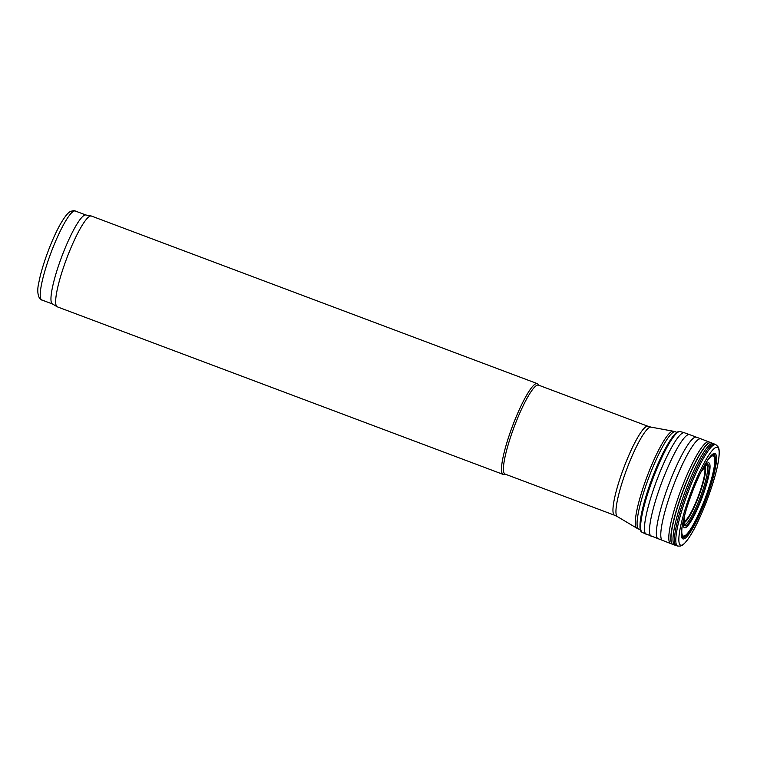 <?xml version="1.0" encoding="UTF-8"?>
<svg xmlns="http://www.w3.org/2000/svg" width="757" height="757" viewBox="0 0 757 757"><rect width="100%" height="100%" fill="white"/><g stroke="black" fill="none" stroke-linecap="round" stroke-linejoin="round"><path stroke-width="1.14" d="M648.011 426.286L538.482 385.114A47.521 8.072 110.6 0 0 514.211 426.759A47.521 8.072 110.6 0 0 505.042 474.081L614.57 515.252A47.521 8.072 110.6 0 1 623.74 467.93A47.521 8.072 110.6 0 1 648.011 426.286L650.982 427.109A47.814 8.119 110.6 0 0 626.805 469.075A47.814 8.119 110.6 0 0 617.352 516.586L636.807 528.159A51.807 8.791 110.6 0 1 647.036 476.683A51.807 8.791 110.6 0 1 673.238 431.216L675.424 431.821A51.987 8.829 110.6 0 0 648.872 477.374A51.987 8.829 110.6 0 0 638.851 529.143L640.375 529.711M538.852 385.256L537.953 384.13A48.495 8.232 110.6 0 0 537.271 383.619A48.495 8.232 110.6 0 0 512.498 426.115A48.495 8.232 110.6 0 0 503.15 474.402A48.495 8.232 110.6 0 0 504.001 474.469L505.411 474.223M537.271 383.619L91.436 216.048A48.495 8.232 110.6 0 0 91.19 215.982A48.495 8.232 110.6 0 0 66.663 258.544A48.495 8.232 110.6 0 0 57.087 306.717A48.495 8.232 110.6 0 0 57.305 306.831L503.15 474.402M91.19 215.982L85.778 214.979A47.521 8.072 110.6 0 0 61.743 256.689A47.521 8.072 110.6 0 0 52.356 303.907L57.087 306.717M688.018 500.595A52.242 8.866 -69.4 0 1 710.151 453.188A52.242 8.866 -69.4 0 1 718.876 457.607A52.242 8.866 -69.4 0 1 718.478 460.502A52.242 8.866 -69.4 0 1 690.138 535.918A52.242 8.866 -69.4 0 1 688.529 538.359A52.242 8.866 -69.4 0 1 687.772 501.285A52.242 8.866 -69.4 0 1 688.018 500.595M702.278 469.435A34.671 5.886 -69.4 0 1 709.063 474.45A34.671 5.886 -69.4 0 1 692.229 519.217A34.671 5.886 -69.4 0 1 683.826 518.526M705.675 463.284A42.771 7.258 -69.4 0 1 711.949 477.194A42.771 7.258 -69.4 0 1 696.222 519.056A42.771 7.258 -69.4 0 1 682.331 525.386M708.713 458.572A43.263 7.343 -69.4 0 1 713.671 469.879A43.263 7.343 -69.4 0 1 711.996 477.024A43.263 7.343 -69.4 0 1 711.977 477.109M696.185 519.132A43.263 7.343 -69.4 0 1 696.137 519.217A43.263 7.343 -69.4 0 1 692.693 525.699A43.263 7.343 -69.4 0 1 681.518 530.931M710.18 456.651A43.584 7.4 -69.4 0 1 713.709 469.681A43.584 7.4 -69.4 0 1 713.69 469.775M692.646 525.784A43.584 7.4 -69.4 0 1 692.589 525.869A43.584 7.4 -69.4 0 1 681.347 533.344M712.129 454.588A44.455 7.542 -69.4 0 1 705.25 498.56A44.455 7.542 -69.4 0 1 681.461 536.183M687.479 505.335A46.726 7.93 -69.4 0 1 689.211 500.14L687.479 505.335M85.901 215.007L75.284 211.014A47.521 8.072 110.6 0 0 51.012 252.658A47.521 8.072 110.6 0 0 41.843 299.98L52.46 303.973M683.808 521.393A28.946 4.911 110.6 0 0 699.875 491.832A28.946 4.911 110.6 0 0 704.152 467.258M683.808 522.718A30.271 5.138 110.6 0 0 700.367 491.795A30.271 5.138 110.6 0 0 705.022 466.265M688.179 500.737A51.552 8.753 -69.4 0 1 688.245 500.566L686.741 505.014A51.552 8.753 -69.4 0 1 688.179 500.737M672.765 544.378A54.315 9.216 -69.4 0 1 672.67 544.34L677.77 546.1A54.173 9.198 -69.4 0 1 685.246 500.046A54.173 9.198 -69.4 0 1 685.303 499.885A54.173 9.198 -69.4 0 1 715.885 444.69L717.967 446.621C718.185 448.182 719.831 446.923 718.876 457.607M676.408 545.693A54.267 9.207 -69.4 0 1 683.931 499.573A54.267 9.207 -69.4 0 1 683.987 499.402A54.267 9.207 -69.4 0 1 714.589 444.104L715.885 444.69M674.847 545.144A54.296 9.216 -69.4 0 1 682.436 499.081A54.296 9.216 -69.4 0 1 682.511 498.854A54.296 9.216 -69.4 0 1 713.056 443.488L714.599 444.104M672.859 544.415A54.315 9.216 -69.4 0 1 680.505 498.125A54.315 9.216 -69.4 0 1 711.078 442.731L713.056 443.488M641.047 530.648A52.914 8.98 -69.4 0 1 649.269 486.193C654.398 471.526 659.896 458.723 665.782 447.784C673.721 433.666 676.995 431.859 678.688 431.585L680.231 431.556A53.927 9.15 -69.4 0 0 650.074 486.6A53.927 9.15 -69.4 0 0 642.296 532.502L672.67 544.34A54.315 9.216 -69.4 0 1 680.24 498.257A54.315 9.216 -69.4 0 1 680.325 498.04A54.315 9.216 -69.4 0 1 710.889 442.656A54.315 9.216 -69.4 0 1 710.984 442.694M670.664 543.611A54.334 9.226 -69.4 0 1 678.017 498.172A54.334 9.226 -69.4 0 1 678.319 497.292A54.334 9.226 -69.4 0 1 708.893 441.889L711.078 442.731M662.63 540.64A54.381 9.235 -69.4 0 1 670.144 494.756A54.381 9.235 -69.4 0 1 670.305 494.283A54.381 9.235 -69.4 0 1 700.897 438.833L708.893 441.889M658.193 538.927A54.334 9.226 -69.4 0 1 665.621 493.356A54.334 9.226 -69.4 0 1 665.876 492.608A54.334 9.226 -69.4 0 1 696.431 437.196L700.897 438.833M651.332 536.344A54.334 9.226 -69.4 0 1 658.827 490.564A54.334 9.226 -69.4 0 1 659.006 490.025A54.334 9.226 -69.4 0 1 689.561 434.622L696.431 437.196M646.251 534.338A54.249 9.207 -69.4 0 1 653.821 488.492A54.249 9.207 -69.4 0 1 653.953 488.114A54.249 9.207 -69.4 0 1 684.423 432.777L689.561 434.622M642.296 532.502L641.151 531.471C639.627 530.572 639.599 525.358 641.065 515.839C642.627 507.427 645.361 497.548 649.269 486.193A52.914 8.98 -69.4 0 1 649.288 486.145A52.914 8.98 -69.4 0 1 678.073 432.133M706.48 465.139A31.718 5.384 -69.4 0 1 700.424 496.753A31.718 5.384 -69.4 0 1 684.167 524.525M701.067 471.829A32.693 5.554 -69.4 0 1 708.164 475.112A32.693 5.554 -69.4 0 1 691.993 518.119A32.693 5.554 -69.4 0 1 684.489 515.924M708.798 458.401A45.609 7.74 -69.4 0 1 712.668 454.162A45.609 7.74 -69.4 0 1 706.177 498.91A45.609 7.74 -69.4 0 1 681.584 536.864A45.609 7.74 -69.4 0 1 681.461 531.121M681.584 536.864L681.451 531.565C682.048 525.103 684.091 516.378 687.593 505.383A46.016 7.807 -69.4 0 1 689.353 500.084L687.583 505.383C693.819 486.609 700.443 471.611 707.464 460.398C711.381 454.692 711.012 455.79 712.668 454.162M687.252 505.231A48.174 8.176 -69.4 0 1 688.917 500.263L687.252 505.231M687.119 505.174A49.044 8.327 -69.4 0 1 688.738 500.339L687.119 505.174M75.284 211.014C74.867 210.474 73.334 210.597 70.675 211.373C69.228 212.036 66.72 213.635 61.326 222.53C52.801 236.761 42.118 264.95 38.976 281.897C35.617 294.975 40.263 300.34 41.843 299.98M675.424 431.821L676.957 432.398M638.851 529.143L636.807 528.159M650.982 427.109L673.238 431.216M617.352 516.586L614.57 515.252M718.478 460.502C715.611 480.269 701.001 519.151 690.138 535.918M677.77 546.1L680.609 546.024C681.802 544.993 682.208 547.027 688.529 538.359M680.231 431.556L684.423 432.777M701.029 471.895L706.432 465.129M684.11 524.497L684.508 515.848"/></g></svg>
